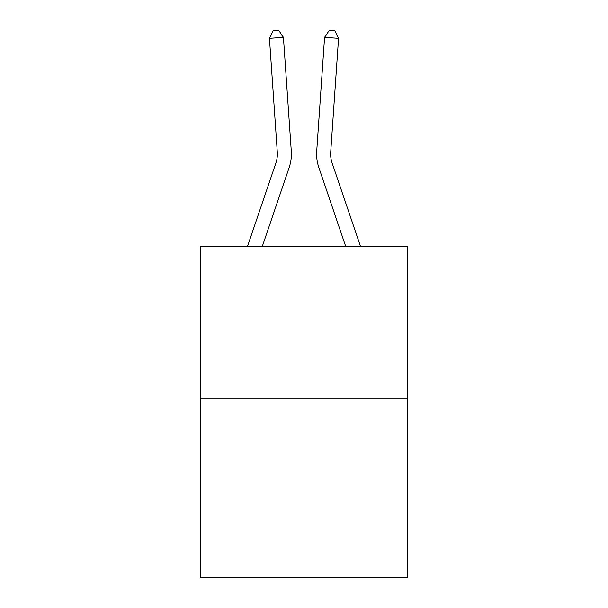 <?xml version="1.0" encoding="UTF-8"?>
<svg xmlns="http://www.w3.org/2000/svg" width="608" height="608" viewBox="0 0 608 608"><rect width="100%" height="100%" fill="white"/><g stroke="black" fill="none" stroke-linecap="round" stroke-linejoin="round"><path stroke-width="0.91" d="M407.755 398.134L407.755 246.704L200.245 246.704L200.245 577.6L407.755 577.6L407.755 398.134L200.245 398.134M291.285 151.164L283.434 37.384L291.285 151.164A42.066 42.066 0 0 1 289.134 167.61L262.208 246.704M360.605 246.704L332.135 163.096A28.044 28.044 0 0 1 330.706 152.129L338.55 38.35L324.566 37.384L316.715 151.164A42.066 42.066 0 0 0 318.866 167.61L345.792 246.704M247.395 246.704L275.865 163.096A28.044 28.044 0 0 0 277.294 152.129L269.45 38.35L273.144 30.788L278.738 30.4L283.434 37.384L269.45 38.35M275.865 163.096A28.044 28.044 0 0 0 277.294 152.129A28.044 28.044 0 0 1 275.865 163.096A28.044 28.044 0 0 0 277.294 152.129A28.044 28.044 0 0 1 275.865 163.096A28.044 28.044 0 0 0 277.294 152.129A28.044 28.044 0 0 1 275.865 163.096A28.044 28.044 0 0 0 277.294 152.129A28.044 28.044 0 0 1 275.865 163.096A28.044 28.044 0 0 0 277.294 152.129A28.044 28.044 0 0 1 275.865 163.096A28.044 28.044 0 0 0 277.294 152.129A28.044 28.044 0 0 1 275.865 163.096A28.044 28.044 0 0 0 277.294 152.129A28.044 28.044 0 0 1 275.865 163.096A28.044 28.044 0 0 0 277.294 152.129A28.044 28.044 0 0 1 275.865 163.096A28.044 28.044 0 0 0 277.294 152.129A28.044 28.044 0 0 1 275.865 163.096A28.044 28.044 0 0 0 277.294 152.129A28.044 28.044 0 0 1 275.865 163.096A28.044 28.044 0 0 0 277.294 152.129A28.044 28.044 0 0 1 275.865 163.096A28.044 28.044 0 0 0 277.294 152.129A28.044 28.044 0 0 1 275.865 163.096A28.044 28.044 0 0 0 277.294 152.129A28.044 28.044 0 0 1 275.865 163.096A28.044 28.044 0 0 0 277.294 152.129A28.044 28.044 0 0 1 275.865 163.096A28.044 28.044 0 0 0 277.294 152.129A28.044 28.044 0 0 1 275.865 163.096A28.044 28.044 0 0 0 277.294 152.129A28.044 28.044 0 0 1 275.865 163.096A28.044 28.044 0 0 0 277.294 152.129A28.044 28.044 0 0 1 275.865 163.096A28.044 28.044 0 0 0 277.294 152.129A28.044 28.044 0 0 1 275.865 163.096M338.55 38.35L334.856 30.788L329.262 30.4L324.566 37.384L316.715 151.164M332.135 163.096A28.044 28.044 0 0 1 330.706 152.129A28.044 28.044 0 0 0 332.135 163.096A28.044 28.044 0 0 1 330.706 152.129A28.044 28.044 0 0 0 332.135 163.096A28.044 28.044 0 0 1 330.706 152.129A28.044 28.044 0 0 0 332.135 163.096A28.044 28.044 0 0 1 330.706 152.129A28.044 28.044 0 0 0 332.135 163.096A28.044 28.044 0 0 1 330.706 152.129A28.044 28.044 0 0 0 332.135 163.096A28.044 28.044 0 0 1 330.706 152.129A28.044 28.044 0 0 0 332.135 163.096A28.044 28.044 0 0 1 330.706 152.129A28.044 28.044 0 0 0 332.135 163.096A28.044 28.044 0 0 1 330.706 152.129A28.044 28.044 0 0 0 332.135 163.096A28.044 28.044 0 0 1 330.706 152.129A28.044 28.044 0 0 0 332.135 163.096A28.044 28.044 0 0 1 330.706 152.129A28.044 28.044 0 0 0 332.135 163.096A28.044 28.044 0 0 1 330.706 152.129A28.044 28.044 0 0 0 332.135 163.096A28.044 28.044 0 0 1 330.706 152.129A28.044 28.044 0 0 0 332.135 163.096A28.044 28.044 0 0 1 330.706 152.129A28.044 28.044 0 0 0 332.135 163.096A28.044 28.044 0 0 1 330.706 152.129A28.044 28.044 0 0 0 332.135 163.096A28.044 28.044 0 0 1 330.706 152.129A28.044 28.044 0 0 0 332.135 163.096A28.044 28.044 0 0 1 330.706 152.129A28.044 28.044 0 0 0 332.135 163.096A28.044 28.044 0 0 1 330.706 152.129"/></g></svg>
